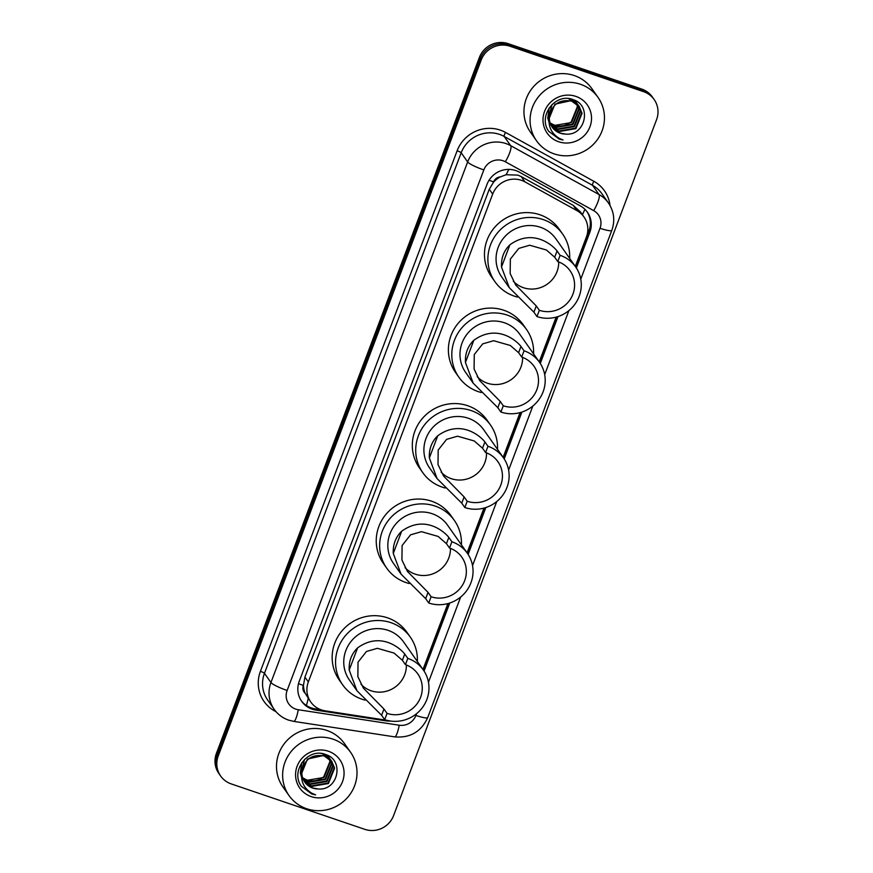 <?xml version="1.0" encoding="UTF-8"?>
<svg xmlns="http://www.w3.org/2000/svg" width="873" height="873" viewBox="0 0 873 873"><rect width="100%" height="100%" fill="white"/><g stroke="black" fill="none" stroke-linecap="round" stroke-linejoin="round"><path stroke-width="1.31" d="M575.296 266.407L586.394 237.041A22.578 21.792 144.8 0 0 583.972 216.941L580.403 211.866L573.223 205.373L521.257 176.619L517.776 175.102L506.111 174.742L500.305 176.903A7.53 7.268 144.8 0 0 493.627 181.868A22.578 3.405 -159.3 0 1 489.076 180.231M583.972 216.941A22.578 21.792 144.8 0 0 576.911 210.611L524.946 181.868A22.578 21.792 144.8 0 0 521.443 180.318A22.578 21.792 144.8 0 0 492.678 194.09L308.344 681.911A22.578 21.792 144.8 0 0 310.766 702.012A22.578 21.792 144.8 0 0 325.072 710.808L384.458 719.919A22.578 21.792 144.8 0 0 386.215 720.116M305.179 693.26A22.578 21.792 -35.2 0 1 303.498 685.043L303.357 685.414A7.53 7.268 144.8 0 0 305.179 693.26L310.766 702.012M493.627 181.868L493.496 182.228A22.578 21.792 -35.2 0 1 500.305 176.903M493.496 182.228L489.262 189.245L304.928 677.066L303.498 685.043M422.99 669.482L447.893 603.581M467.055 552.849L483.969 508.097M503.143 457.365L520.046 412.613M539.219 361.88L556.134 317.139M576.366 267.967L589.832 232.338A22.578 21.792 144.8 0 0 587.409 212.237A22.578 21.792 144.8 0 0 580.349 205.908L519.293 172.123A22.578 21.792 144.8 0 0 515.79 170.573A22.578 21.792 144.8 0 0 487.014 184.356L299.264 681.246A22.578 21.792 144.8 0 0 301.676 701.335A22.578 21.792 144.8 0 0 315.993 710.131L385.768 720.847A22.578 21.792 144.8 0 0 390.646 721.054M643.587 91.665A22.578 21.792 -35.2 0 1 654.161 99.544A22.578 21.792 -35.2 0 1 656.572 119.645L393.603 815.568A22.578 21.792 -35.2 0 1 364.838 829.35L231.225 783.91A22.578 21.792 -35.2 0 1 220.662 776.032A22.578 21.792 -35.2 0 1 218.239 755.942L481.209 60.008A22.578 21.792 -35.2 0 1 509.974 46.236L643.587 91.665L642.681 90.377A22.578 21.792 -35.2 0 1 653.255 98.256A22.578 21.792 -35.2 0 0 642.681 90.377L509.068 44.938L642.681 90.377L641.775 89.09A22.578 21.792 -35.2 0 1 652.338 96.968L654.161 99.544M220.662 776.032L218.839 773.456A22.578 21.792 -35.2 0 1 216.428 753.355L479.397 57.432L480.303 58.72A22.578 21.792 -35.2 0 1 509.068 44.938A22.578 21.792 -35.2 0 0 480.303 58.72L217.333 754.643L480.303 58.72L481.209 60.008M219.745 774.744A22.578 21.792 -35.2 0 1 217.333 754.643A22.578 21.792 -35.2 0 0 219.745 774.744M424.049 671.042L449.759 603.025M468.124 554.41L485.835 507.54M504.201 458.925L521.912 412.056M540.289 363.452L558 316.572M320.882 709.727L315.088 708.843A22.578 21.792 -35.2 0 1 301.24 700.681M586.94 211.593A22.578 21.792 -35.2 0 1 588.926 231.039L575.471 266.647M556.417 317.052L539.383 362.12M520.341 412.536L503.306 457.605M484.264 508.021L467.23 553.089M448.176 603.494L423.154 669.722M479.397 57.432A22.578 21.792 -35.2 0 1 508.162 43.65L641.775 89.09M554.126 153.866A37.626 36.317 -35.2 0 1 536.502 140.739A37.626 36.317 -35.2 0 1 538.063 97.296A37.626 36.317 -35.2 0 1 580.414 84.266A37.626 36.317 -35.2 0 1 598.038 97.405A37.626 36.317 -35.2 0 1 596.477 140.837A37.626 36.317 -35.2 0 1 554.126 153.866M536.502 140.739L530.369 132.019A37.626 36.317 -35.2 0 1 531.93 88.588A37.626 36.317 -35.2 0 1 574.281 75.558A37.626 36.317 -35.2 0 1 591.905 88.697L598.038 97.405M551.463 126.05L558.676 131.037L575.514 128.145L581.702 112.759L579.29 106.593M551.616 126.323L559.036 131.55L575.874 128.658L582.062 113.272L579.105 106.331L571.291 100.602L554.933 104.171L549.03 118.772M579.476 106.844L571.651 101.104C559.364 99.042 551.932 104.334 549.346 116.993A17.013 16.412 -35.2 0 0 552.227 127.251A17.013 16.412 -35.2 0 0 560.193 133.187A17.013 16.412 -35.2 0 0 565.398 134.071C585.663 136.297 591.97 105.317 573.441 99.784C555.752 92.014 537.299 116.185 548.866 131.452L559.167 139.08L563.074 140.018L559.287 138.36C551.289 133.438 547.971 126.312 549.346 116.993M550.874 124.948L557.236 128.986L574.074 126.094L580.25 110.707L578.504 105.611M578.341 105.338L577.85 104.542M578.548 105.578L571.302 99.107M551.016 125.232L557.596 129.499L574.434 126.607L580.61 111.22L578.712 105.851M578.024 104.793L568.498 98.605M550.383 123.791L555.795 126.945L572.623 124.053L578.81 108.656L577.631 104.695M577.5 104.411L577.064 103.56M576.9 103.287L576.398 102.49M577.108 103.538L574.554 100.253M550.492 124.086L556.156 127.447L572.983 124.555L579.17 109.169L577.861 104.913M577.719 104.629L577.26 103.8M576.584 102.752L574.194 100.089M576.671 103.843L577.369 106.604L571.182 122.002L566.01 124.883A17.013 16.412 -35.2 0 1 554.508 125.123A17.013 16.412 -35.2 0 1 550.023 122.766M576.562 103.538L576.191 102.643M576.049 102.359L575.613 101.519M575.46 101.246L574.969 100.45M550.066 122.875L554.704 125.406L571.542 122.515L577.73 107.117L576.922 104.051M576.802 103.745L576.409 102.872M576.278 102.588L575.82 101.748M575.656 101.486L575.143 100.701M552.118 127.098L560.117 133.089L565.398 134.071M549.15 107.925L547.786 118.193L548.931 122.002M552.063 104.444L548.146 118.706L548.921 121.565M575.842 96.379A24.542 23.68 -35.2 0 1 589.962 126.781A24.542 23.68 -35.2 0 1 558.698 141.764A24.542 23.68 -35.2 0 1 544.577 111.351A24.542 23.68 -35.2 0 1 575.842 96.379M548.822 131.397L559.124 139.025L563.074 140.018M558.687 261.911A26.343 25.415 -35.2 0 1 523.451 287.708A26.343 25.415 -35.2 0 1 513.291 281.182M560.128 255.32L557.76 261.584A26.343 25.415 -35.2 0 1 570.091 270.772A26.343 25.415 -35.2 0 1 569 301.174A26.343 25.415 -35.2 0 1 539.35 310.297L536.982 316.561L533.916 312.196L509.297 287.697L501.506 267.007C501.091 258.026 503.885 250.627 509.897 244.8C533.861 227.449 553.82 246.568 557.061 250.955L560.128 255.32A33.109 31.952 -35.2 0 1 575.623 266.876A33.109 31.952 -35.2 0 1 574.259 305.103A33.109 31.952 -35.2 0 1 536.982 316.561M557.76 261.584L554.693 257.219L546.389 249.994L529.704 245.226L518.78 248.401L510.356 259.085L510.159 273.565L515.736 285.078L536.284 305.943L539.35 310.297M575.623 266.876L555.861 238.798A33.109 31.952 144.8 0 0 540.354 227.242A33.109 31.952 144.8 0 0 503.077 238.711A33.109 31.952 144.8 0 0 501.713 276.937L509.297 287.697M517.438 297.06A41.391 39.94 -35.2 0 1 514.328 296.143A41.391 39.94 -35.2 0 1 494.947 281.695A41.391 39.94 -35.2 0 1 496.661 233.92A41.391 39.94 -35.2 0 1 543.246 219.592A41.391 39.94 -35.2 0 1 562.627 234.04A41.391 39.94 -35.2 0 1 569.665 258.397M494.947 281.695L491.543 276.861A41.391 39.94 -35.2 0 1 493.245 229.075A41.391 39.94 -35.2 0 1 539.841 214.747A41.391 39.94 -35.2 0 1 559.222 229.195L562.627 234.04M522.6 357.395A26.343 25.415 -35.2 0 1 487.363 383.192A26.343 25.415 -35.2 0 1 477.215 376.667M524.051 350.793L521.683 357.057A26.343 25.415 -35.2 0 1 534.014 366.256A26.343 25.415 -35.2 0 1 532.923 396.658A26.343 25.415 -35.2 0 1 503.274 405.781L500.906 412.045L497.839 407.68L473.21 383.182L465.429 362.491C465.014 353.51 467.808 346.101 473.821 340.284C497.785 322.923 517.744 342.052 520.974 346.439L524.051 350.793A33.109 31.952 -35.2 0 1 539.547 362.35A33.109 31.952 -35.2 0 1 538.183 400.576A33.109 31.952 -35.2 0 1 500.906 412.045M521.683 357.057L518.617 352.703L510.312 345.468L493.627 340.71L482.693 343.875L474.268 354.569L474.083 369.05L479.659 380.563L500.207 401.416L503.274 405.781M539.547 362.35L519.784 334.283A33.109 31.952 144.8 0 0 504.278 322.726A33.109 31.952 144.8 0 0 467 334.184A33.109 31.952 144.8 0 0 465.636 372.411L473.21 383.182M481.361 392.544A41.391 39.94 -35.2 0 1 478.24 391.628A41.391 39.94 -35.2 0 1 458.871 377.18A41.391 39.94 -35.2 0 1 460.573 329.394A41.391 39.94 -35.2 0 1 507.169 315.077A41.391 39.94 -35.2 0 1 526.55 329.514A41.391 39.94 -35.2 0 1 533.578 353.881M458.871 377.18L455.455 372.345A41.391 39.94 -35.2 0 1 457.168 324.56A41.391 39.94 -35.2 0 1 503.765 310.231A41.391 39.94 -35.2 0 1 523.145 324.68L526.55 329.514M486.523 452.88A26.343 25.415 -35.2 0 1 451.286 478.677A26.343 25.415 -35.2 0 1 441.138 472.151M487.963 446.278L485.606 452.541A26.343 25.415 -35.2 0 1 497.937 461.73A26.343 25.415 -35.2 0 1 496.846 492.143A26.343 25.415 -35.2 0 1 467.197 501.255L464.829 507.519L461.762 503.164L437.133 478.655L429.352 457.976C428.927 448.984 431.731 441.585 437.744 435.769C461.697 418.407 481.656 437.526 484.897 441.924L487.963 446.278A33.109 31.952 -35.2 0 1 503.47 457.834A33.109 31.952 -35.2 0 1 502.106 496.06A33.109 31.952 -35.2 0 1 464.829 507.519M485.606 452.541L482.529 448.187L474.235 440.952L457.55 436.194L446.616 439.359L438.191 450.042L438.006 464.534L443.571 476.047L464.12 496.901L467.197 501.255M503.47 457.834L483.707 429.767A33.109 31.952 144.8 0 0 468.201 418.211A33.109 31.952 144.8 0 0 430.924 429.669A33.109 31.952 144.8 0 0 429.56 467.895L437.133 478.655M445.274 488.029A41.391 39.94 -35.2 0 1 442.164 487.101A41.391 39.94 -35.2 0 1 422.783 472.664A41.391 39.94 -35.2 0 1 424.496 424.878A41.391 39.94 -35.2 0 1 471.093 410.55A41.391 39.94 -35.2 0 1 490.473 424.998A41.391 39.94 -35.2 0 1 497.501 449.355M422.783 472.664L419.378 467.819A41.391 39.94 -35.2 0 1 421.092 420.044A41.391 39.94 -35.2 0 1 467.688 405.716A41.391 39.94 -35.2 0 1 487.058 420.164L490.473 424.998M450.446 548.353A26.343 25.415 -35.2 0 1 415.21 574.15A26.343 25.415 -35.2 0 1 405.05 567.636M451.887 541.762L449.519 548.026A26.343 25.415 -35.2 0 1 461.85 557.214A26.343 25.415 -35.2 0 1 460.769 587.627A26.343 25.415 -35.2 0 1 431.109 596.739L428.752 603.003L425.675 598.649L401.056 574.139L393.276 553.449C392.85 544.468 395.655 537.07 401.667 531.242C425.62 513.891 445.579 533.01 448.82 537.408L451.887 541.762A33.109 31.952 -35.2 0 1 467.393 553.318A33.109 31.952 -35.2 0 1 466.018 591.545A33.109 31.952 -35.2 0 1 428.752 603.003M449.519 548.026L446.452 543.672L438.159 536.437L421.463 531.668L410.539 534.843L402.115 545.527L401.929 560.008L407.495 571.52L428.043 592.385L431.109 596.739M467.393 553.318L447.62 525.24A33.109 31.952 144.8 0 0 432.124 513.695A33.109 31.952 144.8 0 0 394.847 525.153A33.109 31.952 144.8 0 0 393.472 563.38L401.056 574.139M409.197 583.502A41.391 39.94 -35.2 0 1 406.087 582.586A41.391 39.94 -35.2 0 1 386.706 568.137A41.391 39.94 -35.2 0 1 388.42 520.363A41.391 39.94 -35.2 0 1 435.016 506.034A41.391 39.94 -35.2 0 1 454.397 520.483A41.391 39.94 -35.2 0 1 461.424 544.839M386.706 568.137L383.302 563.303A41.391 39.94 -35.2 0 1 385.015 515.517A41.391 39.94 -35.2 0 1 431.6 501.2A41.391 39.94 -35.2 0 1 450.981 515.637L454.397 520.483M406.371 664.997A26.343 25.415 -35.2 0 1 371.134 690.794A26.343 25.415 -35.2 0 1 360.975 684.268M407.811 658.395L405.443 664.659A26.343 25.415 -35.2 0 1 417.774 673.858A26.343 25.415 -35.2 0 1 416.694 704.26A26.343 25.415 -35.2 0 1 387.045 713.372L384.677 719.636L381.61 715.282L356.981 690.772L349.2 670.093C348.774 661.112 351.579 653.702 357.592 647.886C381.545 630.524 401.504 649.654 404.745 654.041L407.811 658.395A33.109 31.952 -35.2 0 1 423.318 669.951A33.109 31.952 -35.2 0 1 421.954 708.178A33.109 31.952 -35.2 0 1 384.677 719.636M405.443 664.659L402.377 660.304L394.083 653.069L377.398 648.312L366.464 651.476L358.039 662.16L357.854 676.651L363.419 688.164L383.967 709.018L387.045 713.372M423.318 669.951L403.544 641.884A33.109 31.952 144.8 0 0 388.049 630.328A33.109 31.952 144.8 0 0 350.771 641.786A33.109 31.952 144.8 0 0 349.407 680.012L356.981 690.772M365.121 700.146A41.391 39.94 -35.2 0 1 362.011 699.229A41.391 39.94 -35.2 0 1 342.631 684.781A41.391 39.94 -35.2 0 1 344.344 636.995A41.391 39.94 -35.2 0 1 390.94 622.667A41.391 39.94 -35.2 0 1 410.321 637.115A41.391 39.94 -35.2 0 1 417.349 661.483M342.631 684.781L339.226 679.936A41.391 39.94 -35.2 0 1 340.939 632.161A41.391 39.94 -35.2 0 1 387.536 617.833A41.391 39.94 -35.2 0 1 406.905 632.281L410.321 637.115M306.663 808.736A37.626 36.317 -35.2 0 1 289.05 795.598A37.626 36.317 -35.2 0 1 290.611 752.166A37.626 36.317 -35.2 0 1 332.962 739.136A37.626 36.317 -35.2 0 1 350.586 752.275A37.626 36.317 -35.2 0 1 349.025 795.707A37.626 36.317 -35.2 0 1 306.663 808.736M289.05 795.598L282.917 786.889A37.626 36.317 -35.2 0 1 284.467 743.447A37.626 36.317 -35.2 0 1 326.829 730.428A37.626 36.317 -35.2 0 1 344.442 743.556L350.586 752.275M304.011 780.92L311.224 785.907L328.062 783.016L334.239 767.618L331.838 761.463M304.164 781.193L311.585 786.42L328.423 783.528L334.61 768.131L331.653 761.201L323.828 755.461L307.482 759.041L301.578 773.642M332.013 761.714L324.189 755.974C311.912 753.912 304.481 759.204 301.894 771.852A17.013 16.412 -35.2 0 0 304.775 782.121A17.013 16.412 -35.2 0 0 312.73 788.057A17.013 16.412 -35.2 0 0 317.947 788.941C338.211 791.167 344.519 760.187 325.989 754.654C308.3 746.884 289.836 771.055 301.403 786.322L311.705 793.95L315.611 794.877L311.836 793.23C303.837 788.308 300.519 781.182 301.894 771.852M303.422 779.818L309.784 783.856L326.611 780.964L332.799 765.577L331.053 760.481M330.889 760.208L330.387 759.412M331.096 760.448L323.85 753.977M303.564 780.102L310.144 784.369L326.982 781.477L333.159 766.09L331.249 760.721M330.572 759.663L322.748 753.934L321.035 753.475M302.931 778.651L308.333 781.804L325.171 778.912L331.358 763.526L330.18 759.565M330.038 759.27L329.601 758.43M329.448 758.157L328.946 757.36M329.645 758.397L327.102 755.112M303.04 778.956L308.693 782.317L325.531 779.425L331.718 764.039L330.398 759.783M330.267 759.499L329.808 758.67M329.132 757.611L326.742 754.959M329.219 758.702L329.918 761.474L323.73 776.872L318.547 779.753A17.013 16.412 -35.2 0 1 307.056 779.993A17.013 16.412 -35.2 0 1 302.571 777.636M329.099 758.408L328.728 757.513M328.597 757.229L328.161 756.378M328.008 756.105L327.506 755.32M302.604 777.745L307.252 780.276L324.09 777.385L330.278 761.987L329.459 758.91M329.35 758.615L328.957 757.742M328.815 757.448L328.368 756.618M328.204 756.356L327.691 755.571M304.666 781.968L312.665 787.959L317.947 788.941M301.698 762.795L300.334 773.063L301.48 776.872M304.612 759.314L300.694 773.576L301.458 776.435M328.39 751.249A24.542 23.68 -35.2 0 1 342.511 781.651A24.542 23.68 -35.2 0 1 311.246 796.623A24.542 23.68 -35.2 0 1 297.126 766.221A24.542 23.68 -35.2 0 1 328.39 751.249M301.371 786.267L311.672 793.895L315.611 794.877M521.257 176.619L524.946 181.868M306.347 705.471A22.578 4.179 -81.3 0 0 308.234 698.422M589.21 230.243A22.578 3.405 -159.3 0 1 587.824 229.85M582.378 214.671A22.578 5.358 -61 0 0 584.91 209.302M506.111 174.742A22.578 5.358 -61 0 0 508.773 169.406M303.357 685.414A22.578 3.405 -159.3 0 1 298.501 683.657M489.262 189.245L492.678 194.09M573.223 205.373L576.911 210.611M304.928 677.066L308.344 681.911M580.774 279.164L600.013 228.257A15.048 14.525 144.8 0 0 593.684 210.633L505.347 161.767A15.048 14.525 144.8 0 0 483.838 169.919L287.13 690.467A15.048 14.525 144.8 0 0 298.293 709.738L399.234 725.223A15.048 14.525 144.8 0 0 415.919 715.434L416.585 713.667M287.13 690.467A15.048 2.27 20.7 0 1 270.946 682.511L467.644 161.963A30.108 29.049 -35.2 0 1 506.002 143.587A30.108 29.049 -35.2 0 1 510.672 145.649L504.201 136.461A30.108 29.049 144.8 0 0 499.52 134.387A30.108 29.049 144.8 0 0 461.173 152.764L264.464 673.312A30.108 29.049 144.8 0 0 267.695 700.113L274.166 709.312A30.108 29.049 -35.2 0 1 270.946 682.511L264.464 673.312A3.765 0.567 -159.3 0 0 260.416 671.326L457.125 150.778A3.765 0.567 -159.3 0 1 461.173 152.764L467.644 161.963A15.048 2.27 20.7 0 0 483.838 169.919M274.166 709.312C277.854 714.452 282.688 718.064 288.679 720.149L293.732 721.382A15.048 2.783 -81.3 0 0 298.293 709.738M457.125 150.778A33.861 32.683 -35.2 0 1 500.273 130.11A33.861 32.683 -35.2 0 1 505.532 132.434L593.869 181.3A33.861 32.683 -35.2 0 1 610.041 205.537M276.043 711.702A33.861 32.683 -35.2 0 1 260.416 671.326M509.974 46.236L508.162 43.65M218.239 755.942L216.428 753.355M505.347 161.767A15.048 3.568 -61 0 0 510.672 145.649L599.009 194.526L592.538 185.327L504.201 136.461A3.765 0.895 119 0 1 505.532 132.434M593.684 210.633A15.048 3.568 -61 0 0 599.009 194.526A30.108 29.049 -35.2 0 1 608.426 202.962L601.955 193.773A30.108 29.049 144.8 0 0 592.538 185.327A3.765 0.895 119 0 1 593.869 181.3M428.457 682.239L460.66 597.034M472.533 565.606L496.737 501.549M508.61 470.121L532.814 406.076M544.697 374.637L568.901 310.592M293.732 721.382L394.683 736.877A15.048 2.783 -81.3 0 0 399.234 725.223M415.919 715.434A15.048 2.27 20.7 0 0 427.726 717.53L611.82 230.352C615.214 220.618 614.09 211.495 608.426 202.962M600.013 228.257A15.048 2.27 20.7 0 0 611.82 230.352M588.926 231.039L589.832 232.338M385.189 720.018L385.768 720.847M315.088 708.843L315.993 710.131M509.897 244.8L501.506 267.007M536.284 305.943L533.916 312.196M557.061 250.955L554.693 257.219M473.821 340.284L465.429 362.491M500.207 401.416L497.839 407.68M520.974 346.439L518.617 352.703M437.744 435.769L429.352 457.976M464.12 496.901L461.762 503.164M484.897 441.924L482.529 448.187M401.667 531.242L393.276 553.449M428.043 592.385L425.675 598.649M448.82 537.408L446.452 543.672M357.592 647.886L349.2 670.093M383.967 709.018L381.61 715.282M404.745 654.041L402.377 660.304M394.683 736.877C410.212 738.165 421.223 731.716 427.726 717.53"/></g></svg>
